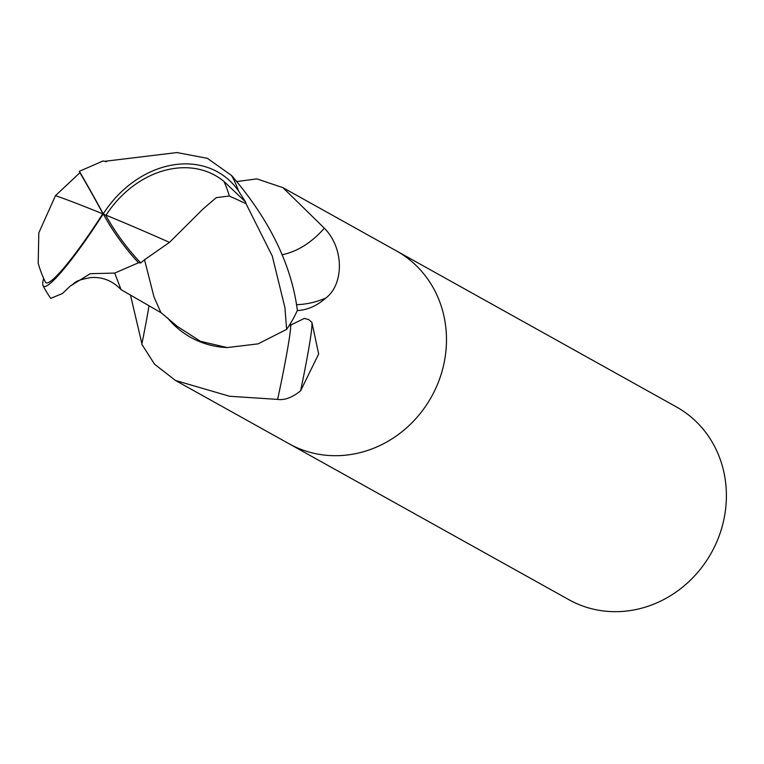 <?xml version="1.0" encoding="UTF-8"?>
<svg xmlns="http://www.w3.org/2000/svg" width="764" height="764" viewBox="0 0 764 764"><rect width="100%" height="100%" fill="white"/><g stroke="black" fill="none" stroke-linecap="round" stroke-linejoin="round"><path stroke-width="1.15" d="M311.893 322.332L318.655 353.971L300.615 390.834A119.69 5.338 -77.1 0 0 311.893 322.332L308.608 319.524L304.301 318.416L288.945 325.922A110.369 101.516 -60.9 0 0 295.821 313.698A110.369 101.516 -60.9 0 0 297.291 310.576C307.548 309.983 317.012 305.829 325.674 298.122C343.16 285.44 345.185 249.484 324.347 228.178A120.11 79.456 97.3 0 1 282.021 254.765M288.725 443.578A110.369 101.516 -60.9 0 0 289.088 443.779A110.369 101.516 -60.9 0 0 434.515 390.977A110.369 101.516 -60.9 0 0 396.526 250.955A110.369 101.516 -60.9 0 0 396.163 250.754M300.615 390.834C292.182 397.567 284.523 400.422 277.647 399.391L229.582 396.268L175.481 380.472L154.576 364.227L141.808 344.268A120.11 5.358 -77.1 0 0 148.97 305.963M141.913 343.733L130.606 295.601M568.989 599.75A110.369 101.516 -60.9 0 0 714.426 546.957A110.369 101.516 -60.9 0 0 676.436 406.935L396.526 250.955A110.369 101.516 -60.9 0 1 434.515 390.977A110.369 101.516 -60.9 0 1 289.088 443.779L568.989 599.75M236.935 181.526L256.847 178.881L282.928 187.657L324.347 228.178M167.45 317.805A94.698 87.106 -60.9 0 0 182.29 331.948A94.698 87.106 -60.9 0 0 227.233 347.572L200.445 341.298L177.401 326.457L160.898 312.562L154.003 297.005L144.53 259.76L169.484 242.379L202.89 209.145L216.288 197.628L229.315 196.033A104.916 96.503 -60.9 0 0 223.947 181.412A91.288 72.933 124.5 0 0 106.053 215.19A91.288 72.933 124.5 0 0 105.871 215.477A102.939 43.376 51.9 0 0 140.71 262.931L144.53 259.76M290.778 324.261A113.979 5.081 -77.1 0 1 277.647 399.391M43.09 285.746A110.369 110.369 0 0 0 50.739 298.371L62.428 293.538L70.431 285.927L90.238 273.693L114.715 273.082L138.504 262.778A106.865 45.038 -128.1 0 1 103.245 213.872A95.586 11.546 122.4 0 1 43.09 285.746A95.586 11.546 122.4 0 1 43.538 278.841L43.653 278.392M103.083 160.965L79.36 171.317A106.865 4.116 62.3 0 1 103.245 213.872A95.586 76.371 -55.5 0 1 238.607 191.067L245.559 201.935A110.369 101.516 119.1 0 1 245.979 203.606L272.28 256.036L284.915 307.615L286.634 329.389A110.369 101.516 -60.9 0 0 295.821 313.698A110.369 101.516 -60.9 0 0 297.377 310.385C291.476 264.669 269.539 219.707 231.559 175.491L207.397 158.339L176.981 152.561L104.458 161.338L103.083 160.965L106.406 161.72M55.476 195.66L38.821 232.839L38.2 263.227A106.54 106.54 0 0 0 45.429 282.155A91.288 11.03 -57.6 0 0 102.72 213.834A91.288 11.03 -57.6 0 0 102.901 213.548A102.939 3.963 -117.7 0 0 79.914 172.693L55.476 195.66A106.54 4.584 23.3 0 1 102.72 213.834M114.715 273.082L121.094 289.671L161.71 313.097M138.504 262.778L140.71 262.931M102.901 213.548L105.871 215.477M79.36 171.317L79.914 172.693M245.559 201.935L223.947 181.412M229.315 196.033L245.979 203.616M286.634 329.389L258.098 343.857L227.233 347.572M296.432 304.693A165.836 109.71 97.3 0 0 325.674 298.122M169.484 242.379A106.54 4.584 -156.7 0 0 106.053 215.19M238.607 191.067A110.369 101.516 -60.9 0 0 231.559 175.491M175.481 380.472L289.088 443.779M282.928 187.657L396.526 250.955M70.431 285.927C76.209 282.69 72.761 280.932 90.687 277.59C102.366 276.692 112.509 280.713 121.094 289.671"/></g></svg>
